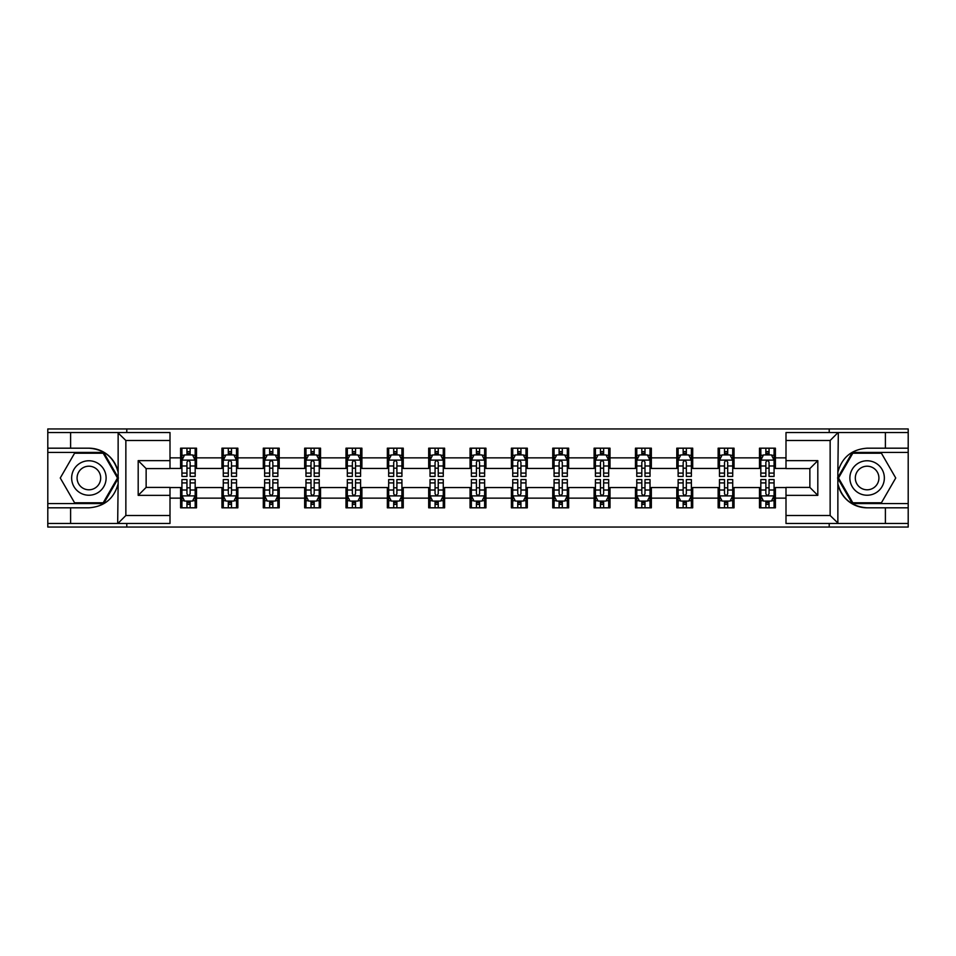 <?xml version="1.0" encoding="UTF-8"?>
<svg xmlns="http://www.w3.org/2000/svg" width="956" height="956" viewBox="0 0 956 956"><rect width="100%" height="100%" fill="white"/><g stroke="black" fill="none" stroke-linecap="round" stroke-linejoin="round"><path stroke-width="1.43" d="M170.001 440.489L125.857 440.489L117.672 432.542L170.001 432.542L170.001 468.595L146.137 468.595L146.137 487.405L170.001 487.405L170.001 523.458L117.672 523.458L118.138 483.772C114.027 498.65 104.276 506.668 88.884 507.815L47.8 507.815L47.8 527.043L908.2 527.043L908.2 452.427L852.346 452.427L837.576 478L852.346 503.573L908.2 503.573M785.999 515.511L830.143 515.511L838.328 523.458L785.999 523.458L785.999 487.405L809.863 487.405L809.863 468.595L785.999 468.595L785.999 432.542L838.328 432.542L837.862 472.228C841.973 457.35 851.724 449.332 867.116 448.185L908.2 448.185L908.2 428.957L829.211 428.957L829.211 432.542M829.211 428.957L47.8 428.957L47.8 503.573L103.654 503.573L118.424 478L103.654 452.427L47.8 452.427M829.211 523.458L829.211 527.043M126.79 527.043L126.79 523.458M126.79 432.542L126.79 428.957M785.999 468.452L775.4 468.452L775.4 448.185L759.494 448.185L759.494 457.852L734.053 457.852L734.053 448.185L718.147 448.185L718.147 457.852L692.706 457.852L692.706 448.185L676.8 448.185L676.8 457.852L651.347 457.852L651.347 448.185L635.453 448.185L635.453 457.852L610 457.852L610 448.185L594.094 448.185L594.094 457.852L568.653 457.852L568.653 448.185L552.747 448.185L552.747 457.852L527.306 457.852L527.306 448.185L511.4 448.185L511.4 457.852L485.947 457.852L485.947 448.185L470.053 448.185L470.053 457.852L444.6 457.852L444.6 448.185L428.694 448.185L428.694 457.852L403.253 457.852L403.253 448.185L387.347 448.185L387.347 457.852L361.906 457.852L361.906 448.185L346 448.185L346 457.852L320.547 457.852L320.547 448.185L304.653 448.185L304.653 457.852L279.2 457.852L279.2 448.185L263.294 448.185L263.294 457.852L237.853 457.852L237.853 448.185L221.947 448.185L221.947 457.852L196.506 457.852L196.506 448.185L180.6 448.185L180.6 457.852L170.001 457.852M775.4 457.852L785.999 457.852M785.999 498.148L775.4 498.148L775.4 507.815L759.494 507.815L759.494 498.148L734.053 498.148L734.053 507.815L718.147 507.815L718.147 498.148L692.706 498.148L692.706 507.815L676.8 507.815L676.8 498.148L651.347 498.148L651.347 507.815L635.453 507.815L635.453 498.148L610 498.148L610 507.815L594.094 507.815L594.094 498.148L568.653 498.148L568.653 507.815L552.747 507.815L552.747 498.148L527.306 498.148L527.306 507.815L511.4 507.815L511.4 498.148L485.947 498.148L485.947 507.815L470.053 507.815L470.053 498.148L444.6 498.148L444.6 507.815L428.694 507.815L428.694 498.148L403.253 498.148L403.253 507.815L387.347 507.815L387.347 498.148L361.906 498.148L361.906 507.815L346 507.815L346 498.148L320.547 498.148L320.547 507.815L304.653 507.815L304.653 498.148L279.2 498.148L279.2 507.815L263.294 507.815L263.294 498.148L237.853 498.148L237.853 507.815L221.947 507.815L221.947 498.148L196.506 498.148L196.506 507.815L180.6 507.815L180.6 498.148L170.001 498.148M759.494 457.852L759.494 468.452L734.053 468.452L734.053 457.852M734.053 498.148L734.053 487.548L759.494 487.548L759.494 498.148M718.147 457.852L718.147 468.452L692.706 468.452L692.706 457.852M692.706 498.148L692.706 487.548L718.147 487.548L718.147 498.148M676.8 457.852L676.8 468.452L651.347 468.452L651.347 457.852M651.347 498.148L651.347 487.548L676.8 487.548L676.8 498.148M635.453 457.852L635.453 468.452L610 468.452L610 457.852M610 498.148L610 487.548L635.453 487.548L635.453 498.148M594.094 457.852L594.094 468.452L568.653 468.452L568.653 457.852M568.653 498.148L568.653 487.548L594.094 487.548L594.094 498.148M552.747 457.852L552.747 468.452L527.306 468.452L527.306 457.852M527.306 498.148L527.306 487.548L552.747 487.548L552.747 498.148M511.4 457.852L511.4 468.452L485.947 468.452L485.947 457.852M485.947 498.148L485.947 487.548L511.4 487.548L511.4 498.148M470.053 457.852L470.053 468.452L444.6 468.452L444.6 457.852M444.6 498.148L444.6 487.548L470.053 487.548L470.053 498.148M428.694 457.852L428.694 468.452L403.253 468.452L403.253 457.852M403.253 498.148L403.253 487.548L428.694 487.548L428.694 498.148M387.347 457.852L387.347 468.452L361.906 468.452L361.906 457.852M361.906 498.148L361.906 487.548L387.347 487.548L387.347 498.148M346 457.852L346 468.452L320.547 468.452L320.547 457.852M320.547 498.148L320.547 487.548L346 487.548L346 498.148M304.653 457.852L304.653 468.452L279.2 468.452L279.2 457.852M279.2 498.148L279.2 487.548L304.653 487.548L304.653 498.148M263.294 457.852L263.294 468.452L237.853 468.452L237.853 457.852M237.853 498.148L237.853 487.548L263.294 487.548L263.294 498.148M221.947 457.852L221.947 468.452L196.506 468.452L196.506 457.852M196.506 498.148L196.506 487.548L221.947 487.548L221.947 498.148M180.6 457.852L180.6 468.452L170.001 468.452M170.001 487.548L180.6 487.548L180.6 498.148M775.4 498.148L775.4 487.548L785.999 487.548M180.6 454.805L181.927 454.805M186.958 454.805L190.136 454.805M195.179 454.805L196.506 454.805M180.6 468.189L181.927 468.189M186.958 468.189L190.136 468.189M195.179 468.189L196.506 468.189M180.6 487.811L181.927 487.811M186.958 487.811L190.136 487.811M195.179 487.811L196.506 487.811M180.6 501.195L181.927 501.195M186.958 501.195L190.136 501.195M195.179 501.195L196.506 501.195M221.947 487.811L223.274 487.811M228.305 487.811L231.495 487.811M236.526 487.811L237.853 487.811M221.947 501.195L223.274 501.195M228.305 501.195L231.495 501.195M236.526 501.195L237.853 501.195M221.947 454.805L223.274 454.805M228.305 454.805L231.495 454.805M236.526 454.805L237.853 454.805M221.947 468.189L223.274 468.189M228.305 468.189L231.495 468.189M236.526 468.189L237.853 468.189M263.294 487.811L264.621 487.811M269.664 487.811L272.842 487.811M277.873 487.811L279.2 487.811M263.294 501.195L264.621 501.195M269.664 501.195L272.842 501.195M277.873 501.195L279.2 501.195M263.294 454.805L264.621 454.805M269.664 454.805L272.842 454.805M277.873 454.805L279.2 454.805M263.294 468.189L264.621 468.189M269.664 468.189L272.842 468.189M277.873 468.189L279.2 468.189M304.653 487.811L305.968 487.811M311.011 487.811L314.189 487.811M319.22 487.811L320.547 487.811M304.653 501.195L305.968 501.195M311.011 501.195L314.189 501.195M319.22 501.195L320.547 501.195M304.653 454.805L305.968 454.805M311.011 454.805L314.189 454.805M319.22 454.805L320.547 454.805M304.653 468.189L305.968 468.189M311.011 468.189L314.189 468.189M319.22 468.189L320.547 468.189M346 487.811L347.327 487.811M352.358 487.811L355.536 487.811M360.579 487.811L361.906 487.811M346 501.195L347.327 501.195M352.358 501.195L355.536 501.195M360.579 501.195L361.906 501.195M346 454.805L347.327 454.805M352.358 454.805L355.536 454.805M360.579 454.805L361.906 454.805M346 468.189L347.327 468.189M352.358 468.189L355.536 468.189M360.579 468.189L361.906 468.189M387.347 487.811L388.674 487.811M393.705 487.811L396.895 487.811M401.926 487.811L403.253 487.811M387.347 501.195L388.674 501.195M393.705 501.195L396.895 501.195M401.926 501.195L403.253 501.195M387.347 454.805L388.674 454.805M393.705 454.805L396.895 454.805M401.926 454.805L403.253 454.805M387.347 468.189L388.674 468.189M393.705 468.189L396.895 468.189M401.926 468.189L403.253 468.189M428.694 487.811L430.021 487.811M435.064 487.811L438.242 487.811M443.273 487.811L444.6 487.811M428.694 501.195L430.021 501.195M435.064 501.195L438.242 501.195M443.273 501.195L444.6 501.195M428.694 454.805L430.021 454.805M435.064 454.805L438.242 454.805M443.273 454.805L444.6 454.805M428.694 468.189L430.021 468.189M435.064 468.189L438.242 468.189M443.273 468.189L444.6 468.189M470.053 487.811L471.368 487.811M476.411 487.811L479.589 487.811M484.632 487.811L485.947 487.811M470.053 501.195L471.368 501.195M476.411 501.195L479.589 501.195M484.632 501.195L485.947 501.195M470.053 454.805L471.368 454.805M476.411 454.805L479.589 454.805M484.632 454.805L485.947 454.805M470.053 468.189L471.368 468.189M476.411 468.189L479.589 468.189M484.632 468.189L485.947 468.189M511.4 487.811L512.727 487.811M517.758 487.811L520.936 487.811M525.979 487.811L527.306 487.811M511.4 501.195L512.727 501.195M517.758 501.195L520.936 501.195M525.979 501.195L527.306 501.195M511.4 454.805L512.727 454.805M517.758 454.805L520.936 454.805M525.979 454.805L527.306 454.805M511.4 468.189L512.727 468.189M517.758 468.189L520.936 468.189M525.979 468.189L527.306 468.189M552.747 487.811L554.074 487.811M559.105 487.811L562.295 487.811M567.326 487.811L568.653 487.811M552.747 501.195L554.074 501.195M559.105 501.195L562.295 501.195M567.326 501.195L568.653 501.195M552.747 454.805L554.074 454.805M559.105 454.805L562.295 454.805M567.326 454.805L568.653 454.805M552.747 468.189L554.074 468.189M559.105 468.189L562.295 468.189M567.326 468.189L568.653 468.189M594.094 487.811L595.421 487.811M600.464 487.811L603.642 487.811M608.673 487.811L610 487.811M594.094 501.195L595.421 501.195M600.464 501.195L603.642 501.195M608.673 501.195L610 501.195M594.094 454.805L595.421 454.805M600.464 454.805L603.642 454.805M608.673 454.805L610 454.805M594.094 468.189L595.421 468.189M600.464 468.189L603.642 468.189M608.673 468.189L610 468.189M635.453 487.811L636.78 487.811M641.811 487.811L644.989 487.811M650.032 487.811L651.347 487.811M635.453 501.195L636.78 501.195M641.811 501.195L644.989 501.195M650.032 501.195L651.347 501.195M635.453 454.805L636.78 454.805M641.811 454.805L644.989 454.805M650.032 454.805L651.347 454.805M635.453 468.189L636.78 468.189M641.811 468.189L644.989 468.189M650.032 468.189L651.347 468.189M676.8 487.811L678.127 487.811M683.158 487.811L686.336 487.811M691.379 487.811L692.706 487.811M676.8 501.195L678.127 501.195M683.158 501.195L686.336 501.195M691.379 501.195L692.706 501.195M676.8 454.805L678.127 454.805M683.158 454.805L686.336 454.805M691.379 454.805L692.706 454.805M676.8 468.189L678.127 468.189M683.158 468.189L686.336 468.189M691.379 468.189L692.706 468.189M718.147 487.811L719.474 487.811M724.505 487.811L727.695 487.811M732.726 487.811L734.053 487.811M718.147 501.195L719.474 501.195M724.505 501.195L727.695 501.195M732.726 501.195L734.053 501.195M718.147 454.805L719.474 454.805M724.505 454.805L727.695 454.805M732.726 454.805L734.053 454.805M718.147 468.189L719.474 468.189M724.505 468.189L727.695 468.189M732.726 468.189L734.053 468.189M759.494 487.811L760.821 487.811M765.864 487.811L769.042 487.811M774.073 487.811L775.4 487.811M759.494 501.195L760.821 501.195M765.864 501.195L769.042 501.195M774.073 501.195L775.4 501.195M759.494 454.805L760.821 454.805M765.864 454.805L769.042 454.805M774.073 454.805L775.4 454.805M759.494 468.189L760.821 468.189M765.864 468.189L769.042 468.189M774.073 468.189L775.4 468.189M190.136 451.626L186.958 451.626M195.179 473.089L190.136 473.089L190.136 476.411L195.179 476.411L195.179 460.242L192.526 454.937L184.568 454.937L181.927 460.242L181.927 476.411L186.958 476.411L186.958 473.089L181.927 473.089M181.927 460.242L181.927 448.185M195.179 460.242L195.179 448.185M186.958 454.937L186.958 448.185M190.136 448.185L190.136 454.937M190.136 473.089L190.136 462.226C189.085 460.183 188.021 460.183 186.958 462.226L186.958 473.089M186.958 504.374L190.136 504.374M181.927 482.911L186.958 482.911L186.958 479.589L181.927 479.589L181.927 495.758L184.568 501.064L192.526 501.064L195.179 495.758L195.179 479.589L190.136 479.589L190.136 482.911L195.179 482.911M195.179 495.758L195.179 507.815M181.927 495.758L181.927 507.815M190.136 501.064L190.136 507.815M186.958 507.815L186.958 501.064M186.958 482.911L186.958 493.774C188.021 495.817 189.073 495.817 190.136 493.774L190.136 482.911M97.5 463.074A17.232 17.232 0 0 0 73.959 469.384A17.232 17.232 0 0 0 80.268 492.926A17.232 17.232 0 0 0 103.81 486.616A17.232 17.232 0 0 0 97.5 463.074M94.787 467.783A11.795 11.795 0 0 0 78.667 472.097A11.795 11.795 0 0 0 82.993 488.217A11.795 11.795 0 0 0 99.101 483.903A11.795 11.795 0 0 0 94.787 467.783M103.188 502.784L74.58 502.784L60.264 478L74.58 453.216L103.188 453.216L117.504 478L103.188 502.784M875.732 463.074A17.232 17.232 0 0 0 852.19 469.384A17.232 17.232 0 0 0 858.5 492.926A17.232 17.232 0 0 0 882.041 486.616A17.232 17.232 0 0 0 875.732 463.074M873.007 467.783A11.795 11.795 0 0 0 856.899 472.097A11.795 11.795 0 0 0 861.213 488.217A11.795 11.795 0 0 0 877.333 483.903A11.795 11.795 0 0 0 873.007 467.783M881.42 502.784L852.812 502.784L838.496 478L852.812 453.216L881.42 453.216L895.736 478L881.42 502.784M70.601 507.815L70.601 523.458L47.8 523.458M117.672 523.458L70.601 523.458M47.8 507.815L47.8 503.573M117.672 432.542L70.601 432.542L70.601 448.185L47.8 448.185M70.601 432.542L47.8 432.542M88.884 448.185A29.815 29.815 0 0 1 118.138 472.228C114.027 457.35 104.276 449.332 88.884 448.185L70.601 448.185M118.138 483.772L118.138 432.769M146.137 468.595L138.19 460.637L170.001 460.637M170.001 495.363L138.19 495.363L146.137 487.405M118.138 523.231L125.857 515.511L170.001 515.511M885.399 448.185L885.399 432.542L908.2 432.542M838.328 432.542L885.399 432.542M908.2 448.185L908.2 452.427M838.328 523.458L885.399 523.458L885.399 507.815L908.2 507.815M885.399 523.458L908.2 523.458M867.116 507.815A29.815 29.815 0 0 1 837.862 483.772C841.973 498.65 851.724 506.668 867.116 507.815L885.399 507.815M837.862 472.228L837.862 523.231M809.863 487.405L817.81 495.363L785.999 495.363M785.999 460.637L817.81 460.637L809.863 468.595M837.862 432.769L830.143 440.489L785.999 440.489M231.495 451.626L228.305 451.626M236.526 473.089L231.495 473.089L231.495 476.411L236.526 476.411L236.526 460.242L233.873 454.937L225.927 454.937L223.274 460.242L223.274 476.411L228.305 476.411L228.305 473.089L223.274 473.089M223.274 460.242L223.274 448.185M236.526 460.242L236.526 448.185M228.305 454.937L228.305 448.185M231.495 448.185L231.495 454.937M231.495 473.089L231.495 462.226C230.432 460.183 229.368 460.183 228.305 462.226L228.305 473.089M272.842 451.626L269.664 451.626M277.873 473.089L272.842 473.089L272.842 476.411L277.873 476.411L277.873 460.242L275.22 454.937L267.274 454.937L264.621 460.242L264.621 476.411L269.664 476.411L269.664 473.089L264.621 473.089M264.621 460.242L264.621 448.185M277.873 460.242L277.873 448.185M269.664 454.937L269.664 448.185M272.842 448.185L272.842 454.937M272.842 473.089L272.842 462.226C271.779 460.183 270.715 460.183 269.664 462.226L269.664 473.089M228.305 504.374L231.495 504.374M223.274 482.911L228.305 482.911L228.305 479.589L223.274 479.589L223.274 495.758L225.927 501.064L233.873 501.064L236.526 495.758L236.526 479.589L231.495 479.589L231.495 482.911L236.526 482.911M236.526 495.758L236.526 507.815M223.274 495.758L223.274 507.815M231.495 501.064L231.495 507.815M228.305 507.815L228.305 501.064M228.305 482.911L228.305 493.774C229.368 495.817 230.432 495.817 231.495 493.774L231.495 482.911M269.664 504.374L272.842 504.374M264.621 482.911L269.664 482.911L269.664 479.589L264.621 479.589L264.621 495.758L267.274 501.064L275.22 501.064L277.873 495.758L277.873 479.589L272.842 479.589L272.842 482.911L277.873 482.911M277.873 495.758L277.873 507.815M264.621 495.758L264.621 507.815M272.842 501.064L272.842 507.815M269.664 507.815L269.664 501.064M269.664 482.911L269.664 493.774C270.715 495.817 271.779 495.817 272.842 493.774L272.842 482.911M314.189 451.626L311.011 451.626M319.22 473.089L314.189 473.089L314.189 476.411L319.22 476.411L319.22 460.242L316.579 454.937L308.621 454.937L305.968 460.242L305.968 476.411L311.011 476.411L311.011 473.089L305.968 473.089M305.968 460.242L305.968 448.185M319.22 460.242L319.22 448.185M311.011 454.937L311.011 448.185M314.189 448.185L314.189 454.937M314.189 473.089L314.189 462.226C313.126 460.183 312.074 460.183 311.011 462.226L311.011 473.089M355.536 451.626L352.358 451.626M360.579 473.089L355.536 473.089L355.536 476.411L360.579 476.411L360.579 460.242L357.926 454.937L349.98 454.937L347.327 460.242L347.327 476.411L352.358 476.411L352.358 473.089L347.327 473.089M347.327 460.242L347.327 448.185M360.579 460.242L360.579 448.185M352.358 454.937L352.358 448.185M355.536 448.185L355.536 454.937M355.536 473.089L355.536 462.226C354.485 460.183 353.421 460.183 352.358 462.226L352.358 473.089M396.895 451.626L393.705 451.626M401.926 473.089L396.895 473.089L396.895 476.411L401.926 476.411L401.926 460.242L399.273 454.937L391.327 454.937L388.674 460.242L388.674 476.411L393.705 476.411L393.705 473.089L388.674 473.089M388.674 460.242L388.674 448.185M401.926 460.242L401.926 448.185M393.705 454.937L393.705 448.185M396.895 448.185L396.895 454.937M396.895 473.089L396.895 462.226C395.832 460.183 394.768 460.183 393.705 462.226L393.705 473.089M311.011 504.374L314.189 504.374M305.968 482.911L311.011 482.911L311.011 479.589L305.968 479.589L305.968 495.758L308.621 501.064L316.579 501.064L319.22 495.758L319.22 479.589L314.189 479.589L314.189 482.911L319.22 482.911M319.22 495.758L319.22 507.815M305.968 495.758L305.968 507.815M314.189 501.064L314.189 507.815M311.011 507.815L311.011 501.064M311.011 482.911L311.011 493.774C312.062 495.817 313.126 495.817 314.189 493.774L314.189 482.911M352.358 504.374L355.536 504.374M347.327 482.911L352.358 482.911L352.358 479.589L347.327 479.589L347.327 495.758L349.98 501.064L357.926 501.064L360.579 495.758L360.579 479.589L355.536 479.589L355.536 482.911L360.579 482.911M360.579 495.758L360.579 507.815M347.327 495.758L347.327 507.815M355.536 501.064L355.536 507.815M352.358 507.815L352.358 501.064M352.358 482.911L352.358 493.774C353.421 495.817 354.473 495.817 355.536 493.774L355.536 482.911M393.705 504.374L396.895 504.374M388.674 482.911L393.705 482.911L393.705 479.589L388.674 479.589L388.674 495.758L391.327 501.064L399.273 501.064L401.926 495.758L401.926 479.589L396.895 479.589L396.895 482.911L401.926 482.911M401.926 495.758L401.926 507.815M388.674 495.758L388.674 507.815M396.895 501.064L396.895 507.815M393.705 507.815L393.705 501.064M393.705 482.911L393.705 493.774C394.768 495.817 395.832 495.817 396.895 493.774L396.895 482.911M438.242 451.626L435.064 451.626M443.273 473.089L438.242 473.089L438.242 476.411L443.273 476.411L443.273 460.242L440.62 454.937L432.674 454.937L430.021 460.242L430.021 476.411L435.064 476.411L435.064 473.089L430.021 473.089M430.021 460.242L430.021 448.185M443.273 460.242L443.273 448.185M435.064 454.937L435.064 448.185M438.242 448.185L438.242 454.937M438.242 473.089L438.242 462.226C437.179 460.183 436.115 460.183 435.064 462.226L435.064 473.089M435.064 504.374L438.242 504.374M430.021 482.911L435.064 482.911L435.064 479.589L430.021 479.589L430.021 495.758L432.674 501.064L440.62 501.064L443.273 495.758L443.273 479.589L438.242 479.589L438.242 482.911L443.273 482.911M443.273 495.758L443.273 507.815M430.021 495.758L430.021 507.815M438.242 501.064L438.242 507.815M435.064 507.815L435.064 501.064M435.064 482.911L435.064 493.774C436.115 495.817 437.179 495.817 438.242 493.774L438.242 482.911M479.589 451.626L476.411 451.626M484.632 473.089L479.589 473.089L479.589 476.411L484.632 476.411L484.632 460.242L481.979 454.937L474.021 454.937L471.368 460.242L471.368 476.411L476.411 476.411L476.411 473.089L471.368 473.089M471.368 460.242L471.368 448.185M484.632 460.242L484.632 448.185M476.411 454.937L476.411 448.185M479.589 448.185L479.589 454.937M479.589 473.089L479.589 462.226C478.526 460.183 477.474 460.183 476.411 462.226L476.411 473.089M476.411 504.374L479.589 504.374M471.368 482.911L476.411 482.911L476.411 479.589L471.368 479.589L471.368 495.758L474.021 501.064L481.979 501.064L484.632 495.758L484.632 479.589L479.589 479.589L479.589 482.911L484.632 482.911M484.632 495.758L484.632 507.815M471.368 495.758L471.368 507.815M479.589 501.064L479.589 507.815M476.411 507.815L476.411 501.064M476.411 482.911L476.411 493.774C477.474 495.817 478.526 495.817 479.589 493.774L479.589 482.911M520.936 451.626L517.758 451.626M525.979 473.089L520.936 473.089L520.936 476.411L525.979 476.411L525.979 460.242L523.326 454.937L515.38 454.937L512.727 460.242L512.727 476.411L517.758 476.411L517.758 473.089L512.727 473.089M512.727 460.242L512.727 448.185M525.979 460.242L525.979 448.185M517.758 454.937L517.758 448.185M520.936 448.185L520.936 454.937M520.936 473.089L520.936 462.226C519.885 460.183 518.821 460.183 517.758 462.226L517.758 473.089M517.758 504.374L520.936 504.374M512.727 482.911L517.758 482.911L517.758 479.589L512.727 479.589L512.727 495.758L515.38 501.064L523.326 501.064L525.979 495.758L525.979 479.589L520.936 479.589L520.936 482.911L525.979 482.911M525.979 495.758L525.979 507.815M512.727 495.758L512.727 507.815M520.936 501.064L520.936 507.815M517.758 507.815L517.758 501.064M517.758 482.911L517.758 493.774C518.821 495.817 519.885 495.817 520.936 493.774L520.936 482.911M562.295 451.626L559.105 451.626M567.326 473.089L562.295 473.089L562.295 476.411L567.326 476.411L567.326 460.242L564.673 454.937L556.727 454.937L554.074 460.242L554.074 476.411L559.105 476.411L559.105 473.089L554.074 473.089M554.074 460.242L554.074 448.185M567.326 460.242L567.326 448.185M559.105 454.937L559.105 448.185M562.295 448.185L562.295 454.937M562.295 473.089L562.295 462.226C561.232 460.183 560.168 460.183 559.105 462.226L559.105 473.089M559.105 504.374L562.295 504.374M554.074 482.911L559.105 482.911L559.105 479.589L554.074 479.589L554.074 495.758L556.727 501.064L564.673 501.064L567.326 495.758L567.326 479.589L562.295 479.589L562.295 482.911L567.326 482.911M567.326 495.758L567.326 507.815M554.074 495.758L554.074 507.815M562.295 501.064L562.295 507.815M559.105 507.815L559.105 501.064M559.105 482.911L559.105 493.774C560.168 495.817 561.232 495.817 562.295 493.774L562.295 482.911M603.642 451.626L600.464 451.626M608.673 473.089L603.642 473.089L603.642 476.411L608.673 476.411L608.673 460.242L606.02 454.937L598.074 454.937L595.421 460.242L595.421 476.411L600.464 476.411L600.464 473.089L595.421 473.089M595.421 460.242L595.421 448.185M608.673 460.242L608.673 448.185M600.464 454.937L600.464 448.185M603.642 448.185L603.642 454.937M603.642 473.089L603.642 462.226C602.579 460.183 601.527 460.183 600.464 462.226L600.464 473.089M600.464 504.374L603.642 504.374M595.421 482.911L600.464 482.911L600.464 479.589L595.421 479.589L595.421 495.758L598.074 501.064L606.02 501.064L608.673 495.758L608.673 479.589L603.642 479.589L603.642 482.911L608.673 482.911M608.673 495.758L608.673 507.815M595.421 495.758L595.421 507.815M603.642 501.064L603.642 507.815M600.464 507.815L600.464 501.064M600.464 482.911L600.464 493.774C601.515 495.817 602.579 495.817 603.642 493.774L603.642 482.911M644.989 451.626L641.811 451.626M650.032 473.089L644.989 473.089L644.989 476.411L650.032 476.411L650.032 460.242L647.379 454.937L639.421 454.937L636.78 460.242L636.78 476.411L641.811 476.411L641.811 473.089L636.78 473.089M636.78 460.242L636.78 448.185M650.032 460.242L650.032 448.185M641.811 454.937L641.811 448.185M644.989 448.185L644.989 454.937M644.989 473.089L644.989 462.226C643.938 460.183 642.874 460.183 641.811 462.226L641.811 473.089M641.811 504.374L644.989 504.374M636.78 482.911L641.811 482.911L641.811 479.589L636.78 479.589L636.78 495.758L639.421 501.064L647.379 501.064L650.032 495.758L650.032 479.589L644.989 479.589L644.989 482.911L650.032 482.911M650.032 495.758L650.032 507.815M636.78 495.758L636.78 507.815M644.989 501.064L644.989 507.815M641.811 507.815L641.811 501.064M641.811 482.911L641.811 493.774C642.874 495.817 643.926 495.817 644.989 493.774L644.989 482.911M686.336 451.626L683.158 451.626M691.379 473.089L686.336 473.089L686.336 476.411L691.379 476.411L691.379 460.242L688.726 454.937L680.78 454.937L678.127 460.242L678.127 476.411L683.158 476.411L683.158 473.089L678.127 473.089M678.127 460.242L678.127 448.185M691.379 460.242L691.379 448.185M683.158 454.937L683.158 448.185M686.336 448.185L686.336 454.937M686.336 473.089L686.336 462.226C685.285 460.183 684.221 460.183 683.158 462.226L683.158 473.089M683.158 504.374L686.336 504.374M678.127 482.911L683.158 482.911L683.158 479.589L678.127 479.589L678.127 495.758L680.78 501.064L688.726 501.064L691.379 495.758L691.379 479.589L686.336 479.589L686.336 482.911L691.379 482.911M691.379 495.758L691.379 507.815M678.127 495.758L678.127 507.815M686.336 501.064L686.336 507.815M683.158 507.815L683.158 501.064M683.158 482.911L683.158 493.774C684.221 495.817 685.285 495.817 686.336 493.774L686.336 482.911M727.695 451.626L724.505 451.626M732.726 473.089L727.695 473.089L727.695 476.411L732.726 476.411L732.726 460.242L730.073 454.937L722.127 454.937L719.474 460.242L719.474 476.411L724.505 476.411L724.505 473.089L719.474 473.089M719.474 460.242L719.474 448.185M732.726 460.242L732.726 448.185M724.505 454.937L724.505 448.185M727.695 448.185L727.695 454.937M727.695 473.089L727.695 462.226C726.632 460.183 725.568 460.183 724.505 462.226L724.505 473.089M724.505 504.374L727.695 504.374M719.474 482.911L724.505 482.911L724.505 479.589L719.474 479.589L719.474 495.758L722.127 501.064L730.073 501.064L732.726 495.758L732.726 479.589L727.695 479.589L727.695 482.911L732.726 482.911M732.726 495.758L732.726 507.815M719.474 495.758L719.474 507.815M727.695 501.064L727.695 507.815M724.505 507.815L724.505 501.064M724.505 482.911L724.505 493.774C725.568 495.817 726.632 495.817 727.695 493.774L727.695 482.911M769.042 451.626L765.864 451.626M774.073 473.089L769.042 473.089L769.042 476.411L774.073 476.411L774.073 460.242L771.432 454.937L763.474 454.937L760.821 460.242L760.821 476.411L765.864 476.411L765.864 473.089L760.821 473.089M760.821 460.242L760.821 448.185M774.073 460.242L774.073 448.185M765.864 454.937L765.864 448.185M769.042 448.185L769.042 454.937M769.042 473.089L769.042 462.226C767.979 460.183 766.927 460.183 765.864 462.226L765.864 473.089M765.864 504.374L769.042 504.374M760.821 482.911L765.864 482.911L765.864 479.589L760.821 479.589L760.821 495.758L763.474 501.064L771.432 501.064L774.073 495.758L774.073 479.589L769.042 479.589L769.042 482.911L774.073 482.911M774.073 495.758L774.073 507.815M760.821 495.758L760.821 507.815M769.042 501.064L769.042 507.815M765.864 507.815L765.864 501.064M765.864 482.911L765.864 493.774C766.915 495.817 767.979 495.817 769.042 493.774L769.042 482.911M195.108 460.111L181.987 460.111M181.927 455.259L184.412 455.259M192.682 455.259L195.179 455.259M186.958 465.978L181.927 465.978M195.179 465.978L190.136 465.978M190.136 453.311L186.958 453.311M181.987 495.889L195.108 495.889M195.179 500.741L192.682 500.741M184.412 500.741L181.927 500.741M190.136 490.022L195.179 490.022M181.927 490.022L186.958 490.022M186.958 502.689L190.136 502.689M125.857 440.489L125.857 515.511M138.19 495.363L138.19 460.637M830.143 515.511L830.143 440.489M817.81 460.637L817.81 495.363M236.455 460.111L223.334 460.111M223.274 455.259L225.759 455.259M234.029 455.259L236.526 455.259M228.305 465.978L223.274 465.978M236.526 465.978L231.495 465.978M231.495 453.311L228.305 453.311M277.814 460.111L264.692 460.111M264.621 455.259L267.118 455.259M275.388 455.259L277.873 455.259M269.664 465.978L264.621 465.978M277.873 465.978L272.842 465.978M272.842 453.311L269.664 453.311M223.334 495.889L236.455 495.889M236.526 500.741L234.029 500.741M225.759 500.741L223.274 500.741M231.495 490.022L236.526 490.022M223.274 490.022L228.305 490.022M228.305 502.689L231.495 502.689M264.692 495.889L277.814 495.889M277.873 500.741L275.388 500.741M267.118 500.741L264.621 500.741M272.842 490.022L277.873 490.022M264.621 490.022L269.664 490.022M269.664 502.689L272.842 502.689M319.161 460.111L306.04 460.111M305.968 455.259L308.465 455.259M316.735 455.259L319.22 455.259M311.011 465.978L305.968 465.978M319.22 465.978L314.189 465.978M314.189 453.311L311.011 453.311M360.508 460.111L347.387 460.111M347.327 455.259L349.812 455.259M358.082 455.259L360.579 455.259M352.358 465.978L347.327 465.978M360.579 465.978L355.536 465.978M355.536 453.311L352.358 453.311M401.855 460.111L388.734 460.111M388.674 455.259L391.159 455.259M399.441 455.259L401.926 455.259M393.705 465.978L388.674 465.978M401.926 465.978L396.895 465.978M396.895 453.311L393.705 453.311M306.04 495.889L319.161 495.889M319.22 500.741L316.735 500.741M308.465 500.741L305.968 500.741M314.189 490.022L319.22 490.022M305.968 490.022L311.011 490.022M311.011 502.689L314.189 502.689M347.387 495.889L360.508 495.889M360.579 500.741L358.082 500.741M349.812 500.741L347.327 500.741M355.536 490.022L360.579 490.022M347.327 490.022L352.358 490.022M352.358 502.689L355.536 502.689M388.734 495.889L401.855 495.889M401.926 500.741L399.441 500.741M391.159 500.741L388.674 500.741M396.895 490.022L401.926 490.022M388.674 490.022L393.705 490.022M393.705 502.689L396.895 502.689M443.214 460.111L430.092 460.111M430.021 455.259L432.518 455.259M440.788 455.259L443.273 455.259M435.064 465.978L430.021 465.978M443.273 465.978L438.242 465.978M438.242 453.311L435.064 453.311M430.092 495.889L443.214 495.889M443.273 500.741L440.788 500.741M432.518 500.741L430.021 500.741M438.242 490.022L443.273 490.022M430.021 490.022L435.064 490.022M435.064 502.689L438.242 502.689M484.561 460.111L471.439 460.111M471.368 455.259L473.865 455.259M482.135 455.259L484.632 455.259M476.411 465.978L471.368 465.978M484.632 465.978L479.589 465.978M479.589 453.311L476.411 453.311M471.439 495.889L484.561 495.889M484.632 500.741L482.135 500.741M473.865 500.741L471.368 500.741M479.589 490.022L484.632 490.022M471.368 490.022L476.411 490.022M476.411 502.689L479.589 502.689M525.908 460.111L512.786 460.111M512.727 455.259L515.212 455.259M523.482 455.259L525.979 455.259M517.758 465.978L512.727 465.978M525.979 465.978L520.936 465.978M520.936 453.311L517.758 453.311M512.786 495.889L525.908 495.889M525.979 500.741L523.482 500.741M515.212 500.741L512.727 500.741M520.936 490.022L525.979 490.022M512.727 490.022L517.758 490.022M517.758 502.689L520.936 502.689M567.267 460.111L554.145 460.111M554.074 455.259L556.559 455.259M564.841 455.259L567.326 455.259M559.105 465.978L554.074 465.978M567.326 465.978L562.295 465.978M562.295 453.311L559.105 453.311M554.145 495.889L567.267 495.889M567.326 500.741L564.841 500.741M556.559 500.741L554.074 500.741M562.295 490.022L567.326 490.022M554.074 490.022L559.105 490.022M559.105 502.689L562.295 502.689M608.614 460.111L595.492 460.111M595.421 455.259L597.918 455.259M606.188 455.259L608.673 455.259M600.464 465.978L595.421 465.978M608.673 465.978L603.642 465.978M603.642 453.311L600.464 453.311M595.492 495.889L608.614 495.889M608.673 500.741L606.188 500.741M597.918 500.741L595.421 500.741M603.642 490.022L608.673 490.022M595.421 490.022L600.464 490.022M600.464 502.689L603.642 502.689M649.961 460.111L636.839 460.111M636.78 455.259L639.265 455.259M647.535 455.259L650.032 455.259M641.811 465.978L636.78 465.978M650.032 465.978L644.989 465.978M644.989 453.311L641.811 453.311M636.839 495.889L649.961 495.889M650.032 500.741L647.535 500.741M639.265 500.741L636.78 500.741M644.989 490.022L650.032 490.022M636.78 490.022L641.811 490.022M641.811 502.689L644.989 502.689M691.308 460.111L678.186 460.111M678.127 455.259L680.612 455.259M688.882 455.259L691.379 455.259M683.158 465.978L678.127 465.978M691.379 465.978L686.336 465.978M686.336 453.311L683.158 453.311M678.186 495.889L691.308 495.889M691.379 500.741L688.882 500.741M680.612 500.741L678.127 500.741M686.336 490.022L691.379 490.022M678.127 490.022L683.158 490.022M683.158 502.689L686.336 502.689M732.666 460.111L719.545 460.111M719.474 455.259L721.971 455.259M730.241 455.259L732.726 455.259M724.505 465.978L719.474 465.978M732.726 465.978L727.695 465.978M727.695 453.311L724.505 453.311M719.545 495.889L732.666 495.889M732.726 500.741L730.241 500.741M721.971 500.741L719.474 500.741M727.695 490.022L732.726 490.022M719.474 490.022L724.505 490.022M724.505 502.689L727.695 502.689M774.013 460.111L760.892 460.111M760.821 455.259L763.318 455.259M771.588 455.259L774.073 455.259M765.864 465.978L760.821 465.978M774.073 465.978L769.042 465.978M769.042 453.311L765.864 453.311M760.892 495.889L774.013 495.889M774.073 500.741L771.588 500.741M763.318 500.741L760.821 500.741M769.042 490.022L774.073 490.022M760.821 490.022L765.864 490.022M765.864 502.689L769.042 502.689"/></g></svg>
